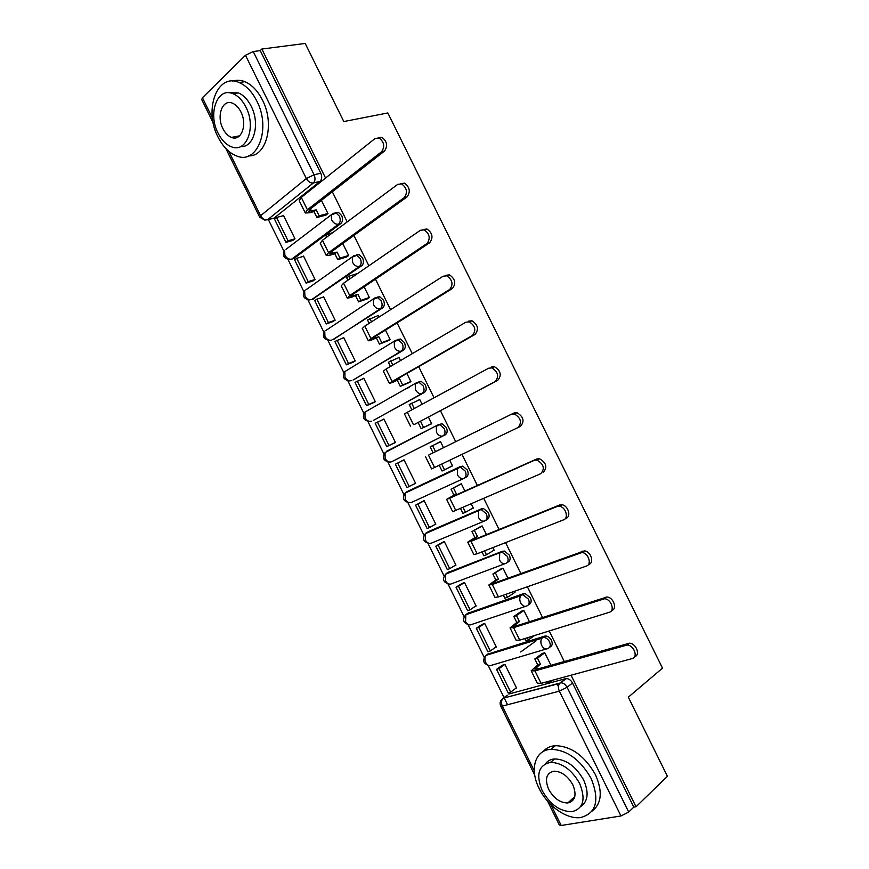 <?xml version="1.0" encoding="UTF-8"?>
<svg xmlns="http://www.w3.org/2000/svg" width="869" height="869" viewBox="0 0 869 869"><rect width="100%" height="100%" fill="white"/><g stroke="black" fill="none" stroke-linecap="round" stroke-linejoin="round"><path stroke-width="1.3" d="M292.266 258.973L293.994 258.462L340.865 223.518C342.81 221.628 343.07 218.955 341.658 215.512L338.356 212.286L335.532 212.709M312.503 299.316L361.7 265.718C363.687 263.904 363.97 261.276 362.558 257.832L359.071 254.508L356.355 254.899M332.773 339.66L382.556 307.941C384.576 306.214 384.88 303.629 383.479 300.196L379.796 296.763L377.2 297.111M353.053 380.025L403.422 350.207C405.486 348.556 405.812 346.014 404.411 342.582L400.511 339.04L398.067 339.366M373.355 420.379L424.3 392.506C426.407 390.941 426.766 388.443 425.365 385.01L421.248 381.361L418.945 381.654M385.304 452.467L437.694 425.006L439.823 424.735L444.189 428.504C445.591 431.936 445.21 434.391 443.071 435.88L391.593 461.765L445.2 434.848C447.35 433.349 447.731 430.894 446.329 427.483L441.973 423.714L437.867 424.919M464.328 478.167L466.121 477.211C468.315 475.799 468.706 473.388 467.316 469.977L462.71 466.099L458.647 467.446L460.603 467.196L465.208 471.085C466.61 474.507 466.208 476.918 464.024 478.33C461.537 479.232 459.364 478.091 457.485 474.908L457.398 468.587L458.647 467.446L406.486 491.963L405.226 493.092L405.204 499.186C406.996 502.228 409.136 503.292 411.624 502.38L463.698 478.482M485.673 520.422L487.064 519.619C489.29 518.293 489.714 515.925 488.313 512.514L483.446 508.517L481.687 508.734L479.623 509.918L481.372 509.69L486.249 513.698C487.65 517.12 487.227 519.488 485 520.813C482.556 521.802 480.394 520.716 478.526 517.533L478.504 510.95L479.623 509.918L426.527 532.61L425.397 533.62L425.31 539.964C427.103 543.006 429.221 544.027 431.665 543.027L484.25 521.118M507.007 562.688L508.017 562.058C510.288 560.809 510.722 558.485 509.343 555.085L504.183 550.968L500.609 552.423L502.152 552.228L507.311 556.345C508.702 559.755 508.256 562.091 505.986 563.329C503.585 564.415 501.456 563.362 499.588 560.19L499.632 553.336L500.609 552.423L446.579 573.279L445.601 574.181L445.428 580.774C447.22 583.816 449.316 584.794 451.728 583.718L504.824 563.764M528.33 604.976L528.982 604.531C531.296 603.368 531.763 601.087 530.372 597.687L524.93 593.462L521.606 594.972L522.932 594.798L528.385 599.034C529.775 602.434 529.308 604.726 526.994 605.889C524.637 607.051 522.53 606.051 520.672 602.89C519.456 600.11 519.488 597.742 520.781 595.754L466.653 613.992L465.817 614.752L465.567 621.628C467.359 624.648 469.434 625.593 471.802 624.431L525.419 606.41M549.642 647.286L549.968 647.036C552.326 645.96 552.814 643.723 551.435 640.323C549.958 637.661 548.046 636.217 545.678 635.989L543.722 637.401C546.09 637.64 548.002 639.084 549.48 641.756C550.87 645.156 550.381 647.394 548.024 648.47C545.71 649.73 543.625 648.785 541.756 645.613C540.507 642.712 540.572 640.247 541.952 638.204L486.053 655.367C484.641 657.344 484.533 659.723 485.728 662.504C487.509 665.524 489.573 666.414 491.897 665.176L546.047 649.067M571.965 799.198L573.486 799.665M236.705 136.39L237.552 137.248M268.358 219.596L283.978 251.282M287.997 259.429L303.944 291.778M307.93 299.87L323.92 332.295M327.895 340.344L343.907 372.834M347.861 380.861L363.915 413.405M367.859 421.4L383.924 453.998M387.867 461.993L403.955 494.624M407.898 502.619L423.996 535.271M427.95 543.277L444.059 575.951M448.013 583.979L464.122 616.653M468.098 624.724L484.207 657.377M488.204 665.502L504.042 697.611M504.194 697.926L507.561 704.737M451.858 470.737L442.842 475.43M420.694 433.827L420.444 434.413M320.053 181.36L274.093 218.108L267.467 219.824L313.361 182.957L320.053 181.36C321.954 179.394 322.193 176.679 320.78 173.224L314.078 174.778C315.501 178.254 315.262 180.98 313.361 182.957C310.57 183.261 308.223 181.795 306.322 178.547L245.471 55.279L253.227 51.532L314.078 174.778L306.322 178.547L260.581 215.729L259.701 217.207L265.002 220.248M507.246 695.2L503.303 698.165L561.016 682.784C563.503 682.958 565.523 684.457 567.099 687.27L628.711 812.059L633.794 807.127L636.021 806.769L667.425 776.299L628.32 697.177L662.515 668.152L387.835 112.948L343.809 121.562L305.204 43.45L261.851 49.044L325.549 178.047M636.021 806.769L571.052 675.213M564.263 661.461L549.208 630.981M542.528 617.435L527.385 586.781M520.803 573.442L505.573 542.614M499.099 529.482L483.794 498.491M477.407 485.575L462.015 454.411M455.736 441.691L440.333 410.494M434 397.665L418.695 366.675M412.275 353.661L397.079 322.899M390.561 309.701L375.484 279.166M368.869 265.784L353.9 235.456M347.198 221.899L332.338 191.799M213.22 122.909L201.738 99.62L202.434 97.762L245.471 55.279M261.851 49.044L260.244 50.619L253.227 51.532M508.778 694.049L565.589 678.667L559.636 683.414L503.303 698.165L501.609 699.632M628.711 812.059L620.966 815.969L561.189 825.485L559.321 824.974L547.513 801.044M550.924 665.252L544.7 652.652L541.767 653.825M515.817 688.27L516.577 688.063L504.911 664.405L502.086 665.382M495.515 647.318L496.351 647.057L484.696 623.421L481.926 624.496M529.406 621.672L523.833 610.375L520.933 611.613M475.191 606.421L476.147 606.084L464.491 582.469L461.765 583.631M514.426 592.691L515.002 592.495L514.426 591.322M507.909 578.124L502.977 568.12L500.109 569.445M454.791 565.6L455.953 565.143L444.309 541.55L441.637 542.81M493.364 550.566L494.157 550.262L492.853 547.611M486.434 534.609L482.132 525.908L479.308 527.298M434.109 524.963L435.782 524.246L424.148 500.663L421.519 502.021M472.008 508.626L473.323 508.061L471.291 503.933M464.969 491.137L461.309 483.729L458.528 485.195M412.916 484.587L415.578 483.283M412.949 484.641L415.621 483.37L403.998 459.81L401.348 461.124L404.009 459.82M449.642 467.207L452.467 465.795M449.664 467.24L452.51 465.893L449.74 460.298M443.527 447.709L440.507 441.582L437.694 442.994L440.518 441.604M392.788 443.766L395.482 442.527L383.87 418.988L381.86 420.075M428.841 425.06L431.708 423.768L428.287 416.827M422.019 404.118L419.716 399.479L418.065 400.381M406.312 388.725L408.006 387.998M372.703 403.042L375.354 401.728L363.742 378.2L362.547 378.906M408.093 383.044L410.928 381.665L406.877 373.453M400.511 360.57L398.947 357.398L398.089 357.909M352.64 362.362L355.236 360.95L343.646 337.444L342.744 338.019M387.368 341.05L390.17 339.605L385.478 330.111M379.025 317.055L378.2 315.36L377.624 315.719M332.599 321.715L335.141 320.205L323.561 296.72L322.812 297.231M366.664 299.099L369.423 297.589L364.1 286.813M312.568 281.1L315.067 279.492L303.487 256.029L302.836 256.507M345.971 257.181L348.686 255.595L342.744 243.559M292.549 240.517L295.004 238.823L283.435 215.36L282.849 215.838M325.288 215.295L327.982 213.633L321.411 200.326M408.419 490.963L460.755 466.349M428.113 531.719L481.687 508.734M447.839 572.519L502.64 551.174M467.598 613.373L523.605 593.636M487.4 654.259L544.591 636.13M558.452 686.662L557.007 683.74M368.63 409.82L367.859 410.461M388.606 450.327L387.531 451.326M408.017 491.246L407.311 492.115M427.657 532.121L427.168 532.871M447.448 572.943L447.068 573.605M467.294 613.764L467.001 614.35M260.244 50.619L320.78 173.224M272.051 218.64L274.093 218.108M633.794 807.127L572.508 683.001C570.944 680.21 568.923 678.722 566.436 678.559L565.589 678.667M451.902 470.802L444.591 474.604M422.421 432.947L422.171 433.522M544.776 652.793L537.476 658.181L534.815 658.963L537.77 664.959L540.442 664.188L534.761 669.054L537.314 669.119L629.384 643.212C636.043 643.093 640.757 655.204 634.62 656.671M531.383 671.183L537.303 683.175L541.105 683.36L632.197 658.572C638.487 657.268 633.816 644.939 627.07 645.048L534.946 670.89L531.187 670.792L537.77 664.959M537.476 658.181L540.442 664.188M548.871 681.253L549.48 682.491L546.786 683.219L546.177 681.98M552.282 680.318L549.48 682.491M496.547 669.38L508.115 692.843L510.646 692.159L499.056 668.641L496.547 669.38L502.434 665.133M520.672 651.967L535.901 640.974M504.911 664.405L499.056 668.641M516.447 687.792L510.646 692.159M534.815 658.963L542.462 653.314M523.898 610.505L516.468 615.6L513.84 616.469L516.794 622.454L519.423 621.607L513.59 626.136L516.023 625.995L606.91 597.025C613.471 597.177 617.653 609.082 611.667 610.538M510.168 628.2L516.121 640.257L519.771 640.127L609.31 612.287C615.306 610.842 611.113 598.915 604.542 598.752L513.612 627.668L510.016 627.885L516.794 622.454M516.468 615.6L519.423 621.607M527.396 637.759L528.45 639.888L525.799 640.703L524.757 638.574M534.522 635.543L528.45 639.888M476.288 628.276L487.846 651.728L490.322 650.957L478.743 627.461L476.288 628.276L482.371 624.192M484.706 623.453L478.743 627.461M496.232 646.818L490.322 650.957M513.84 616.469L521.726 611.07M503.042 568.261L492.886 574.007L495.841 579.992L498.426 579.047L492.419 583.262L494.754 582.903L584.435 550.881C590.811 551.283 594.57 562.808 588.856 564.405M488.975 585.239L494.961 597.372L498.448 596.927L586.445 566.045C592.158 564.459 588.4 552.901 582.013 552.499L492.299 584.479L488.856 585L495.841 579.992M495.471 573.051L498.426 579.047M505.954 594.298L507.442 597.318L504.846 598.23L503.347 595.211M514.937 592.354L507.442 597.318M456.029 587.216L467.587 610.635L470.031 609.788L458.452 586.314L456.029 587.216L462.384 583.251M464.524 582.523L458.452 586.314M476.038 605.867L470.031 609.788M492.886 574.007L501.076 568.826M482.197 526.038L471.954 531.589L474.908 537.574L477.439 536.542L471.28 540.42L473.507 539.845L559.495 505.03L561.961 504.78C568.13 505.4 571.509 516.588 566.067 518.315M467.804 542.321L473.822 554.52L477.146 553.77L563.601 519.847C569.054 518.12 565.665 506.909 559.484 506.279L557.018 506.529L471.009 541.322L467.718 542.169L474.908 537.574M474.485 530.546L477.439 536.542M484.522 550.881L486.455 554.791L483.892 555.791L481.969 551.88M494.092 550.12L486.455 554.791M435.803 546.177L447.339 569.586L449.74 568.652L438.172 545.2L435.803 546.177L442.593 542.256M444.352 541.626L438.172 545.2M455.856 564.959L449.74 568.652M471.954 531.589L480.633 526.527M461.385 483.859L451.033 489.204L453.987 495.178L456.475 494.059L450.153 497.611L536.727 458.995L539.486 458.723C546.34 462.721 547.611 467.229 543.288 472.269M446.644 499.436L452.695 511.7L540.779 473.692C545.091 468.652 543.82 464.122 536.955 460.114L534.196 460.385L449.729 498.209L446.601 499.36L453.987 495.178M453.52 488.074L456.475 494.059M463.112 507.496L465.48 512.297L462.971 513.383L460.603 508.582M473.257 507.92L465.48 512.297M415.578 505.182L427.113 528.569L429.471 527.548L417.913 504.118L415.578 505.182L423.583 500.913M424.202 500.772L417.913 504.118M435.695 524.072L429.471 527.548M451.033 489.204L460.961 483.892M440.572 441.724L430.133 446.851L433.077 452.825L435.532 451.619L429.047 454.835L513.981 413.003L517.001 412.699C523.551 416.729 524.735 421.248 520.542 426.266L518.163 427.483M425.495 456.594L431.578 468.923L517.978 427.581C522.16 422.551 520.976 418.022 514.415 413.981L511.396 414.285L433.077 452.825M432.577 445.634L435.532 451.619M441.713 464.144L444.526 469.847L442.049 471.009L439.247 465.328M452.445 465.762L444.526 469.847M395.384 464.209L406.898 487.585L409.223 486.488L397.676 463.068L395.384 464.209M404.063 459.94L397.676 463.068M415.556 483.229L409.223 486.488M591.159 778.526C580.394 759.647 567.022 749.904 551.033 749.317C534.946 749.893 529.373 769.434 539.138 788.455C547.427 805.845 566.686 819.597 580.59 817.566C596.34 813.308 599.86 800.295 591.159 778.526M592.115 811.07C601.685 803.629 602.793 791.496 595.439 774.681C584.718 755.889 571.367 746.21 555.4 745.667C550.262 746.036 546.188 748.003 543.158 751.544M545.482 763.71C547.655 760.842 550.696 759.256 554.596 758.941C566.175 759.31 575.854 766.317 583.62 779.96C589.084 792.528 588.096 801.403 580.666 806.584M579.656 783.512C571.845 769.815 562.156 762.754 550.566 762.363C538.519 765.144 535.717 774.551 542.169 790.584C550.099 804.564 560.027 811.603 571.943 811.689C583.403 808.691 585.967 799.295 579.656 783.512M548.676 789.356C553.781 798.339 560.147 802.869 567.783 802.967C575.235 801.055 576.918 795.005 572.834 784.805C567.783 775.941 561.515 771.4 554.009 771.172C546.319 772.986 544.537 779.048 548.676 789.356M573.236 798.046L574.279 798.209M256.811 101.032C252.097 91.777 246.22 85.618 239.171 82.555C217.141 72.355 203.509 110.059 218.054 137.085C222.953 146.752 229.134 153.031 236.596 155.931C257.267 165.034 271.486 128.873 256.811 101.032M248.686 155.899C266.381 156.681 275.006 124.028 262.471 100.087C257.789 90.865 251.923 84.738 244.873 81.686C240.615 79.981 236.542 79.785 232.675 81.099M229.068 92.766L238.399 92.907C243.526 95.101 247.784 99.555 251.195 106.257C260.439 123.865 253.824 147.936 240.637 146.568M245.949 107.148C242.527 100.424 238.258 95.948 233.131 93.754C217.402 86.498 207.572 113.557 218.086 133.174C221.617 140.115 226.049 144.645 231.371 146.763C246.405 153.455 256.54 127.189 245.949 107.148M222.931 128.655C225.19 133.109 228.026 136.02 231.436 137.4C241.202 141.766 247.698 124.756 240.876 111.884C238.66 107.528 235.89 104.638 232.566 103.226C222.507 98.621 216.142 115.968 222.931 128.655M491.257 367.044L494.504 366.729C500.772 370.77 501.869 375.289 497.807 380.296L495.189 381.502C499.251 376.483 498.154 371.954 491.876 367.891L488.628 368.217L404.411 413.861L410.461 426.125M419.792 399.61L409.245 404.541L411.765 409.647M411.645 403.227L414.176 408.343M495.189 381.502L413.937 424.691L497.807 380.296M420.629 421.443L423.583 427.418L421.161 428.678L431.687 423.724M431.643 423.627L423.583 427.418M383.946 419.14L375.191 423.279L386.705 446.623L395.46 442.495M377.45 422.052L388.986 445.449L386.705 446.623M395.417 442.408L388.986 445.449M418.217 422.703L421.161 428.678M468.554 321.139L472.019 320.78C478.015 324.843 479.036 329.373 475.104 334.38L472.432 335.467C476.364 330.459 475.332 325.908 469.336 321.845L465.86 322.193L386.01 369.086L383.338 371.161L389.355 383.338M399.012 357.539L388.378 362.254L390.463 366.468M390.735 360.863L392.821 365.089M472.432 335.467L392.125 381.48L389.421 383.468L392.984 382.241L399.718 379.058L392.962 381.708L394.808 380.361L475.104 334.38M399.718 379.058L402.662 385.032L400.283 386.379L409.733 382.338M410.863 381.534L402.662 385.032M363.839 378.373L355.03 382.371L366.533 405.704L373.963 402.51M407.507 388.063L409.19 387.335M357.235 381.067L368.76 404.443L366.533 405.704M410.309 386.564L409.744 386.814M375.31 401.63L368.76 404.443M397.339 380.416L400.283 386.379M445.873 275.267L449.523 274.876C455.258 278.938 456.225 283.479 452.412 288.497L449.686 289.475C453.499 284.456 452.532 279.905 446.785 275.831L443.125 276.212L364.806 326.114L362.286 328.493L368.26 340.594M378.265 315.49L367.533 320.009L369.173 323.333M369.846 318.532L371.487 321.856M449.686 289.475L370.922 338.508L368.358 340.8L372.051 339.833L378.819 336.705L371.899 339.029L373.637 337.476L452.412 288.497M378.819 336.705L381.763 342.679L379.427 344.113L388.541 340.605M390.105 339.475L381.763 342.679M343.744 337.65L334.869 341.506L346.362 364.817L353.411 362.069M337.042 340.116L348.556 363.481L346.362 364.817M355.204 360.885L348.556 363.481M376.483 338.15L379.427 344.113M423.203 229.438L427.027 229.014C432.534 233.077 433.435 237.628 429.742 242.657L426.961 243.526C430.655 238.486 429.742 233.935 424.235 229.85L420.411 230.274L343.613 283.175L341.256 285.868L347.176 297.882M357.528 273.485L348.969 276.233L346.698 277.798L347.893 280.231M348.969 276.233L350.164 278.667M426.961 243.526L349.729 295.558L347.318 298.165L351.141 297.448L357.93 294.395L350.859 296.394L352.499 294.634L429.742 242.657M357.93 294.395L360.874 300.359L358.582 301.88L367.62 298.773M369.358 297.448L360.874 300.359M323.67 296.948L316.859 299.197L314.73 300.674L326.223 323.963L333.153 321.519M316.859 299.197L328.373 322.54L326.223 323.963M335.119 320.161L328.373 322.54M355.649 295.927L358.582 301.88M400.587 183.631L404.53 183.174C409.81 187.248 410.668 191.799 407.094 196.85L404.259 197.611C407.833 192.56 406.974 187.986 401.684 183.913L397.72 184.38L322.453 240.278L320.237 243.277L326.125 255.204M332.686 232.675L328.102 233.967L325.886 235.629L326.646 237.161M328.102 233.967L328.862 235.51M404.259 197.611L328.558 252.651L326.299 255.562L330.242 255.106L334.826 253.737L337.063 252.119L329.84 253.791L331.361 251.814L407.094 196.85M337.063 252.119L340.007 258.082L337.759 259.679L346.818 256.92M348.621 255.453L340.007 258.082M303.618 256.279L296.698 258.31L294.613 259.864L306.094 283.142L313.003 280.959M296.698 258.31L308.202 281.632L306.094 283.142M315.056 279.481L308.202 281.632M334.826 253.737L337.759 259.679M378.178 137.726L382.034 137.378C387.118 141.441 387.922 146.014 384.467 151.097L381.578 151.749C385.043 146.655 384.228 142.082 379.134 138.008L375.039 138.519L301.293 197.415L299.24 200.728L305.084 212.557M308.908 191.343L305.084 193.483L305.41 194.135M307.268 191.745L307.583 192.397M381.578 151.749L307.398 209.777L305.301 212.992L309.364 212.796L314.013 211.58L316.218 209.874L308.832 211.221L310.255 209.038L384.467 151.097M316.218 209.874L319.151 215.827L316.946 217.522L326.081 215.088M327.917 213.502L319.151 215.827M283.576 215.642L276.559 217.456L274.506 219.097L285.977 242.353L292.918 240.409M276.559 217.456L288.041 240.767L285.977 242.353M294.993 238.834L288.041 240.767M314.013 211.58L316.946 217.522M286.846 248.697L333.196 213.329L336.021 212.905L339.334 216.142C340.746 219.596 340.485 222.268 338.541 224.169L291.68 259.147L293.994 258.462M340.865 223.518L338.541 224.169C335.803 224.55 333.49 223.127 331.6 219.911L331.23 214.958L338.356 212.286M307.159 289.019L354.052 255.595L356.768 255.214L360.266 258.538C361.678 261.993 361.395 264.621 359.408 266.435L311.634 299.609L313.905 298.849M361.7 265.718L359.408 266.435C356.714 266.913 354.422 265.534 352.542 262.319L352.206 257.159L359.071 254.508M325.582 330.644L374.941 297.893L377.526 297.546L381.219 300.978C382.632 304.422 382.317 307.018 380.296 308.745L333.837 339.268M382.556 307.941L380.296 308.745C377.646 309.31 375.375 307.974 373.496 304.769L373.203 299.403L379.796 296.763M345.449 371.259L395.84 340.224L398.295 339.909L402.195 343.451C403.596 346.894 403.27 349.436 401.206 351.087L353.792 379.72M403.422 350.207L401.206 351.087C398.589 351.739 396.351 350.457 394.472 347.252L394.222 341.658L400.511 339.04M365.36 411.863L416.762 382.599L419.054 382.306L423.181 385.966C424.583 389.399 424.235 391.897 422.128 393.472L373.746 420.205M424.3 392.506L422.128 393.472C419.553 394.2 417.337 392.962 415.458 389.768L415.252 383.946L421.248 381.361M445.2 434.848L443.071 435.88C440.54 436.705 438.334 435.51 436.466 432.317L436.314 426.255L441.973 423.714M202.434 97.762L212.416 118.01M228.851 151.369L260.581 215.729C262.405 218.814 264.697 220.183 267.467 219.824M620.966 815.969L559.354 691.148L502.336 706.106L534.283 770.901M550.935 804.683L561.189 825.485M386.455 451.348L437.52 425.093M408.593 490.866L406.486 491.963M428.602 531.437L425.234 533.762M448.621 572.041L445.189 574.528M468.663 612.678L465.154 615.317M488.715 653.347L485.141 656.128M305.758 290.007L306.518 289.225M286.02 249.327L286.574 248.773M389.518 462.047C383.37 460.95 381.893 457.8 385.076 452.586L385.108 458.441C386.911 461.482 389.073 462.59 391.593 461.765M369.694 421.443C363.492 420.52 361.906 417.402 364.937 412.102L365.034 417.717C366.837 420.781 369.021 421.932 371.574 421.172M349.555 380.915C343.527 379.927 341.952 376.831 344.83 371.639L344.982 377.037C346.785 380.101 348.99 381.295 351.576 380.622M329.449 340.42C323.572 339.377 321.997 336.303 324.734 331.198L324.941 336.39C326.744 339.453 328.971 340.691 331.6 340.094M309.364 299.968C303.639 298.86 302.075 295.797 304.661 290.789L304.91 295.764C306.724 298.838 308.962 300.12 311.634 299.609M289.312 259.538C283.718 258.375 282.153 255.334 284.608 250.391L284.902 255.182C286.716 258.256 288.975 259.581 291.68 259.147M572.508 683.001L567.099 687.27L559.354 691.148C558.05 688.107 558.148 685.532 559.636 683.414L566.436 678.559M502.336 706.106C501.098 703.195 501.25 700.718 502.771 698.665C500.175 700.62 499.479 703.064 500.663 705.997L502.336 706.106M625.593 645.222L627.907 643.386M537.574 669.043L536.597 667.066M541.105 683.36L534.946 670.89M602.717 598.947L605.085 597.22M516.284 625.908L515.502 624.322M519.771 640.127L513.612 627.668M579.851 552.717L582.273 551.109M495.015 582.806L494.418 581.622M498.448 596.927L492.299 584.479M557.018 506.529L559.495 505.03M473.757 539.747L473.366 538.943M477.146 553.77L471.009 541.322M534.196 460.385L536.727 458.995M455.867 510.646L449.729 498.209M511.396 414.285L513.981 413.003M434.609 467.555L428.471 455.128M413.362 424.506L407.235 412.091M395.362 380.883L395.037 380.231M392.125 381.48L386.01 369.086M374.387 338.389L373.866 337.335M370.922 338.508L364.806 326.114M353.422 295.916L352.716 294.482M349.729 295.558L343.613 283.175M332.479 253.487L331.589 251.662M328.558 252.651L322.453 240.278M311.558 211.091L310.472 208.875M307.398 209.777L301.293 197.415M545.678 635.989L541.952 638.204L486.053 655.367C482.099 660.136 483.055 663.536 488.91 665.578M524.93 593.462L520.781 595.754L465.817 614.752C462.015 619.608 463.068 622.954 468.967 624.8M504.183 550.968L445.601 574.181C441.963 579.102 443.114 582.404 449.056 584.066M483.446 508.517L425.397 533.62C421.91 538.639 423.17 541.887 429.177 543.364M462.71 466.099L405.226 493.092C401.891 498.209 403.259 501.402 409.332 502.695M225.842 148.523L259.592 217M500.75 706.182L534.728 775.105M629.384 643.212L627.07 645.048M606.91 597.025L604.542 598.752M584.435 550.881L582.013 552.499M561.961 504.78L559.484 506.279M539.486 458.723L536.955 460.114M517.001 412.699L514.415 413.981M551.033 749.317L555.4 745.667M554.596 758.941L550.566 762.363M574.789 796.645L567.783 802.967M239.171 82.555L244.873 81.686M238.399 92.907L233.131 93.754M239.594 135.836L231.436 137.4M494.504 366.729L491.876 367.891M472.019 320.78L469.336 321.845M449.523 274.876L446.785 275.831M427.027 229.014L424.235 229.85M404.53 183.174L401.684 183.913M382.034 137.378L379.134 138.008"/></g></svg>
